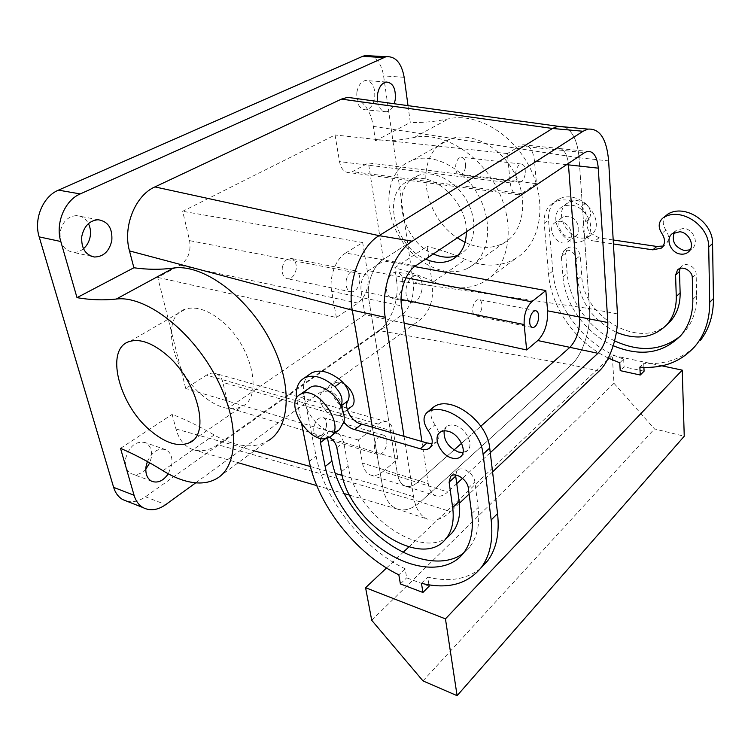 <?xml version="1.0" encoding="UTF-8"?>
<svg xmlns="http://www.w3.org/2000/svg" width="751" height="751" viewBox="0 0 751 751"><rect width="100%" height="100%" fill="white"/><g stroke="black" fill="none" stroke-linecap="round" stroke-linejoin="round"><path stroke-width="0.56" stroke-dasharray="3.75 2.82" d="M458.101 255.115L460.11 254.129C474.641 246.412 478.481 222.671 467.601 202.094C456.908 181.442 434.106 169.351 418.438 175.405L414.909 177.048C389.544 189.994 402.808 241.906 433.327 253.96M466.362 231.824C467.244 201.775 432.632 170.186 410.384 180.099L406.845 181.742C381.47 194.678 394.988 246.901 425.62 259.123M414.599 266.577L383.611 260.907L368.441 162.967L536.467 183.676L534.496 161.108C533.126 149.984 529.23 144.539 522.809 144.783L519.692 146.004L584.494 152.66M466.737 268.755L469.628 267.253C488.751 256.466 493.801 224.624 479.166 196.809C464.766 168.9 434.153 152.397 412.89 159.991L406.826 162.76C386.098 174.889 383.188 208.919 398.828 235.917C414.186 263.085 445.165 278.659 466.737 268.755M404.141 323.174L364.977 314.613L361.081 291.228C360.255 282.198 362.724 275.345 368.488 270.66L383.611 260.907M404.019 436.359L413.557 496.721C415.594 508.427 420.081 515.834 427.019 518.95C434.444 521.738 442.283 519.307 450.534 511.666L420.4 501.875L571.258 364.902C582.682 354.876 591.112 328.666 589.516 308.633C591.112 328.638 582.692 354.866 571.258 364.902L420.4 501.875C412.29 509.094 404.507 511.459 397.054 508.971C389.647 505.996 384.822 498.561 382.569 486.676C384.747 498.251 389.384 505.601 396.481 508.756C404.076 511.591 412.046 509.3 420.4 501.875L217.743 444.686C209.229 450.572 200.874 452.186 192.688 449.511C184.521 446.413 178.945 439.57 175.959 428.981L172.148 414.364C185.61 419.574 199.616 426.437 214.157 434.951C225.826 441.776 236.959 445.399 247.577 445.803C255.209 446.028 261.986 444.385 267.91 440.884L216.682 478.575M599.138 371.078L571.258 364.902L378.87 330.543C391.355 322.019 399.523 298.767 396.556 280.696L589.516 308.595L579.049 157.813C577.66 141.47 572.825 131.209 564.564 127.013C572.825 131.2 577.65 141.451 579.049 157.766L608.639 160.902M552.539 128.477L557.58 126.393M379.095 235.654C360.405 246.356 347.065 282.939 352.257 310.135M342.184 475.392L382.569 486.676L372.365 427.235L382.569 486.676L413.557 496.721M157.729 277.391L336.382 317.495L357.917 303.094C365.746 296.598 369.098 287.286 367.971 275.148L362.677 242.545L345.657 253.012L382.841 259.78L554.2 149.552L557.251 148.294L554.2 149.552L382.841 259.78C373.031 265.704 366.169 284.713 368.769 299.048L397.42 473.947C398.574 480.377 401.165 484.414 405.183 486.038C409.042 487.333 413.116 486.132 417.387 482.433L447.746 491.961C443.522 495.763 439.523 497.031 435.749 495.763C431.825 494.158 429.319 490.093 428.23 483.569L397.42 473.947C398.574 480.377 401.165 484.414 405.183 486.038C409.042 487.333 413.116 486.132 417.387 482.433L454.026 449.98L417.387 482.433L382.897 471.619L397.833 458.974L228.811 407.765L222.859 382.4C221.629 377.575 219.104 374.58 215.274 373.397C212.42 372.665 209.482 373.238 206.478 375.134L185.732 388.511L157.729 277.391L179.977 265.31C188.05 259.771 191.252 251.547 189.581 240.63L182.69 211.294L335.059 134.983L339.49 161.587C341.02 168.806 344.258 172.486 349.215 172.617L352.454 171.65L368.441 162.967M522.809 144.783L557.251 148.294C563.194 147.947 566.892 153.007 568.357 163.474C566.892 153.007 563.194 147.947 557.251 148.294L587.479 151.373M480.837 426.221L461.555 443.306L480.837 426.221M536.467 183.676L521.588 193.627L518.603 194.772C514.097 194.753 511.309 190.782 510.229 182.859L507.357 153.579L519.692 146.004M525.099 174.532C524.132 179.085 522.396 181.667 519.908 182.277C516.538 181.808 515.186 178.287 515.862 171.726C516.829 167.21 518.537 164.638 520.997 163.99C524.423 164.422 525.794 167.942 525.099 174.532M364.977 314.613L228.811 407.765M465.104 242.357C478.049 248.45 490.159 249.05 501.443 244.15L504.315 242.639C523.363 231.796 528.845 200.705 514.904 173.866C501.18 146.914 471.318 131.284 450.187 138.963L444.151 141.742C413.792 158.142 423.132 216.326 457.35 237.87M481.767 308.239C480.64 313.12 478.697 315.683 475.918 315.918C473.28 315.167 472.266 312.275 472.858 307.234C473.975 302.381 475.909 299.818 478.65 299.546C481.335 300.278 482.377 303.169 481.767 308.239M378.87 330.543L217.743 444.686M396.556 280.696L394.622 267.863L427.122 246.469L432.473 285.906L413.238 282.207L383.592 75.898C381.799 65.234 377.518 58.55 370.741 55.865M355.674 98.447C364.986 102.699 370.863 112.002 373.303 126.375L375.481 140.784C388.417 141.254 401.297 140.155 414.12 137.499C442.705 131.096 480.922 154.471 498.298 190.585C515.918 226.605 509.028 266.436 485.296 280.93C479.176 284.742 472.407 286.995 464.991 287.68C454.702 288.544 444.235 286.553 433.59 281.719C420.335 275.692 407.342 271.073 394.622 267.863M556.04 222.108L555.365 222.474C545.433 227.769 557.082 247.276 567.136 242.226L568.216 241.634C577.782 236.067 565.86 216.898 556.04 222.108M344.822 384.54C341.329 382.297 338.222 381.677 335.509 382.663L334.824 382.991C324.808 387.891 339.856 411.886 350.069 407.371L351.158 406.826M507.357 153.579L335.059 134.983M362.677 242.545L182.69 211.294M397.833 458.974L393.336 431.29C392.388 426.024 390.154 422.832 386.634 421.724C383.986 421.058 381.226 421.855 378.335 424.108L358.33 440.048L362.451 463.02C363.691 469.356 366.366 473.346 370.478 474.989C374.43 476.322 378.57 475.195 382.897 471.619M336.382 317.495L331.698 291.322L368.769 299.048L397.42 473.947L362.451 463.02M358.33 440.048L185.732 388.511M345.657 253.012C335.725 258.729 328.919 277.279 331.698 291.322M465.46 167.454C464.531 171.848 462.766 174.326 460.185 174.899C456.674 174.41 455.219 170.993 455.81 164.657C456.739 160.292 458.476 157.813 461.02 157.203C464.587 157.663 466.071 161.071 465.46 167.454M408.009 105.647L410.299 122.488C423.095 122.789 435.852 121.568 448.563 118.818C476.913 112.246 514.2 134.551 530.779 169.51C547.601 204.385 540.241 243.362 516.594 257.903C510.492 261.724 503.78 264.033 496.439 264.812C486.254 265.807 475.937 264.023 465.479 259.452C452.459 253.744 439.673 249.416 427.122 246.469M374.561 445.193C373.923 450.159 374.946 453.257 377.64 454.496C381.893 454.834 384.916 451.492 386.699 444.489C387.347 439.457 386.286 436.34 383.508 435.139C379.311 434.895 376.326 438.246 374.561 445.193M195.729 482.827L420.823 319.25C429.61 311.383 433.496 300.278 432.473 285.906M120.526 448.356L172.148 414.364M147.374 461.536C152.171 451.623 158.311 447.69 165.783 449.718C170.674 452.309 172.664 457.321 171.772 464.738L168.308 473.815M421.912 290.036C420.081 298.006 416.711 302.127 411.82 302.409C407.164 301.076 405.287 296.288 406.188 288.046C408.009 280.151 411.323 276.011 416.129 275.636C420.917 276.912 422.841 281.709 421.912 290.036M375.481 140.784L410.299 122.488M377.556 101.46C378.983 108.463 381.977 111.89 386.549 111.749C389.853 111.12 392.416 108.454 394.209 103.751M563.316 216.823L562.63 217.18C554.914 221.235 560.208 236.396 569.605 237.344L575.369 236.189C582.767 231.956 577.312 217.001 568.009 216.185L563.316 216.823M328.891 391.046L323.183 391.468C315.373 395.167 323.268 413.632 333.604 416.073L339.715 415.547C347.187 411.651 339.142 393.299 328.891 391.046M346.202 280.414C347.572 274.331 350.248 271.045 354.228 270.557C358.527 271.383 360.339 275.232 359.663 282.113C358.265 288.271 355.533 291.557 351.468 291.951C347.3 291.041 345.535 287.192 346.202 280.414M127.022 501.274C133.087 502.597 139.226 501.105 145.431 496.796L401.625 315.138C410.468 307.403 414.345 296.42 413.238 282.207M83.464 248.731C80.254 251.388 76.762 252.571 72.988 252.28C63.751 250.252 59.479 243.474 60.174 231.937C62.464 221.761 67.9 216.316 76.48 215.603C81.709 215.875 85.698 218.541 88.44 223.62M356.885 92.185C358.255 85.501 361.071 81.615 365.352 80.517C372.365 81.117 375.462 87.013 374.665 98.212C373.266 104.999 370.374 108.895 365.972 109.89C359.147 109.177 356.124 103.281 356.885 92.185M145.788 469.168C140.944 474.172 136.062 475.646 131.134 473.571C126.562 470.886 124.694 466.014 125.52 458.955C129.191 446.207 135.771 440.753 145.272 442.602C150.181 445.193 152.209 450.149 151.345 457.472L149.778 462.869M386.671 284.207C388.474 276.406 391.806 272.322 396.659 271.975C401.503 273.261 403.475 278.011 402.583 286.244C400.762 294.12 397.382 298.185 392.435 298.438C387.723 297.096 385.798 292.346 386.671 284.207M326.385 426.624C324.657 433.365 321.597 436.538 317.213 436.124C314.416 434.867 313.308 431.853 313.89 427.066C315.608 420.382 318.631 417.199 322.958 417.528C325.84 418.739 326.985 421.78 326.385 426.624M613.192 239.973L598.998 237.814L594.82 241.09L593.797 240.987C585.63 240.113 579.744 228.266 584.653 222.512C587.77 217.095 586.634 211.763 581.265 206.516C571.764 199.484 562.715 198.067 554.097 202.272L558.453 199.212C567.061 195.007 576.083 196.396 585.545 203.38L581.265 206.516M608.301 358.077C575.961 342.569 551.225 307.957 548.577 274.378L544.193 223.244C543.63 213.659 546.935 206.675 554.097 202.272M594.82 241.09L613.417 243.953M613.238 345.732C586.099 333.688 564.977 304.765 562.987 276.884L561.363 256.542L563.794 250.853C569.906 248.891 574.017 251.585 576.13 258.935L577.632 279.419C580.767 303.254 593.684 320.874 616.393 332.289M428.136 430.567L434.97 424.803C439.776 432.088 440.283 437.852 436.481 442.104L432.022 443.813M434.97 424.803C430.107 417.481 429.628 411.586 433.524 407.117M480.593 568.394C466.7 579.378 449.079 582.288 427.713 577.125L428.934 584.869M429.15 586.24L406.657 577.829L405.146 568.798C362.733 548.418 324.498 499.856 316.077 456.054L304.08 396.002C302.362 386.793 303.883 379.79 308.633 375.002M455.622 475.017L457.237 470.455C461.602 465.348 474.172 473.468 474.876 481.935L478.152 507.451C480.077 524.095 477.195 537.341 469.506 547.188L463.451 553.177M448.525 536.327C420.551 560.95 355.026 513.271 348.164 466.23L343.695 442.217C340.372 433.336 335.537 429.6 329.191 430.999C327.464 432.238 326.845 434.331 327.361 437.27L327.52 438.124M444.123 430.858L446.545 426.756C448.713 424.991 451.529 424.559 454.993 425.441C465.808 427.892 474.266 444.874 467.554 450.497L462.991 452.524M282.292 267.656C283.615 261.827 286.309 258.701 290.384 258.278C294.814 259.133 296.729 262.859 296.138 269.478C294.786 275.392 292.036 278.518 287.868 278.837C283.578 277.898 281.719 274.171 282.292 267.656M203.061 396.012C171.763 371.398 159.484 316.002 185.732 308.999C195.776 306.173 207.314 309.797 220.315 319.898C251.81 343.939 264.023 397.626 241.709 406.591C230.623 411.388 217.734 407.859 203.061 396.012M598.998 237.814L589.91 232.726C586.587 227.882 586.249 223.413 588.897 219.32L589 219.17C591.985 213.772 590.83 208.506 585.545 203.38M619.763 362.789L623.649 359.053C586.324 346.868 555.562 308.558 552.802 271.083L548.521 220.118C547.986 210.571 551.29 203.605 558.453 199.212M623.649 359.053L624.09 366.882L620.213 370.637M661.922 365.84L612.272 355.345L613.971 383.292L654.468 428.905L684.245 436.228M386.521 567.991L403.221 552.257M408.854 546.953L607.259 360.067M609.014 358.415L612.272 355.345M400.386 583.912L406.657 577.829M644.086 371.201L624.09 366.882M643.898 367.361L643.71 363.306L639.871 367.108M694.328 347.122C680.519 359.522 663.649 364.92 643.71 363.306M666.325 215.18C662.363 219.395 662.213 224.352 665.865 230.031C669.47 235.683 669.348 240.545 665.499 244.619L663.208 246.037M656.872 246.469L652.854 249.895M598.998 237.86L594.82 241.146M692.835 299.396L696.646 295.706L696.149 274.162C696.327 266.999 685.851 261.555 681.41 266.445L680.03 268.492M696.646 295.706C696.797 309.816 692.92 321.681 685.006 331.285L680.303 336.138M614.618 340.851C588.746 328.309 569.061 300.419 567.174 273.542L565.597 253.275L568.028 247.605C574.13 245.633 578.223 248.309 580.316 255.631L581.781 276.039L577.632 279.419M667.001 324.563C639.092 349.957 582.898 316.556 581.781 276.039M674.342 232.406L676.078 230.388L683.785 228.323C693.211 229.186 699.134 242.611 692.6 248.177L690.178 249.811M343.977 422.146C339.621 415.923 338.588 410.581 340.898 406.113L341.02 406.019M420.25 448.779L427.028 442.987M421.461 583.311L427.713 577.125M405.146 568.798L398.837 574.853M301.686 424.212L296.523 398.349M320.686 438.302L322.263 436.322C324.197 435.186 326.629 435.486 329.529 437.232M589.91 232.726C591.234 228.464 590.924 223.948 589 219.17C582.551 207.332 574.055 203.014 563.513 206.215L562.583 206.694C545.029 215.8 564.94 249.717 582.616 240.977L584.757 239.794L589.91 232.726M371.717 620.288L613.971 383.292M339.349 429.694L337.18 430.764C320.583 437.852 294.448 399.992 308.22 388.746M588.164 236.678L590.305 235.495C606.742 225.582 586.146 192.894 569.22 202.132L568.291 202.61C550.765 211.716 570.525 245.427 588.164 236.678M422.991 680.913L654.468 428.905M415.707 265.77L382.841 259.78C373.031 265.704 366.169 284.713 368.769 299.048L401.541 305.873M421.912 441.513L428.23 483.569M492.562 471.9L469.112 494.083M459.396 503.273L450.534 511.666M617.444 313.899L589.516 308.633L579.049 157.766M490.272 452.693L462.532 478.303M456.739 483.653L447.746 491.961M566.592 164.657L534.496 161.108M406.009 277.814L368.488 270.66M521.588 193.627L352.454 171.65M401.09 299.405L361.081 291.228M373.303 126.375L579.049 157.813M175.959 428.981L254.336 450.863M310.416 466.521L335.19 473.44M510.229 182.859L339.49 161.587M367.971 275.148L189.581 240.63M357.917 303.094L179.977 265.31M378.335 424.108L206.478 375.134M393.336 431.29L222.859 382.4M404.169 77.297L383.592 75.898M433.59 281.719L465.479 259.452M414.12 137.499L448.563 118.818M162.958 470.699L214.157 434.951M401.625 315.138L420.823 319.25M145.431 496.796L165.727 504.634M588.897 219.32L584.653 222.512M544.193 223.244L548.521 220.118M552.802 271.083L548.577 274.378M665.865 230.031L661.847 233.42M692.3 277.786L696.149 274.162M562.987 276.884L567.174 273.542M561.363 256.542L565.597 253.275M576.13 258.935L580.316 255.631M309.252 461.386L316.077 456.054M296.983 401.109L304.08 396.002M468.324 488.084L474.876 481.935M341.395 471.741L348.164 466.23M336.824 447.634L343.695 442.217M325.727 438.528L327.361 437.27M471.703 513.703L478.152 507.451M418.438 175.405L410.384 180.099M460.11 254.129L456.458 256.645M450.187 138.963L412.89 159.991M504.315 242.639L469.628 267.253M532.206 327.464L475.918 315.918M535.585 310.661L478.65 299.546M192.688 449.511L238.189 462.747M316.753 485.606L343.911 493.51M349.759 495.209L397.054 508.971M370.478 474.989L435.749 495.763M518.603 194.772L349.215 172.617M519.908 182.277L460.185 174.899M520.997 163.99L461.02 157.203M386.634 421.724L215.274 373.397M485.296 280.93L516.594 257.903M562.63 217.18L555.365 222.474M575.369 236.189L568.216 241.634M347.319 409.755L339.715 415.547M334.824 382.991L323.183 391.468M377.64 454.496L317.213 436.124M383.508 435.139L322.958 417.528M151.58 481.203L131.134 473.571M165.783 449.718L145.272 442.602M411.82 302.409L392.435 298.438M416.129 275.636L396.659 271.975M91.519 256.354L72.988 252.28M98.137 219.743L76.48 215.603M386.549 111.749L365.972 109.89M386.07 82L365.352 80.517M354.228 270.557L290.384 258.278M351.468 291.951L287.868 278.837M130.073 341.32L185.732 308.999M193.11 440.152L241.709 406.591M661.509 248.065L665.499 244.619M681.213 335.077L685.006 331.285M563.794 250.853L568.028 247.605M677.843 269.693L681.41 266.445M688.695 251.688L692.6 248.177M672.089 233.796L676.078 230.388M429.713 447.943L436.481 442.104M450.947 476.172L457.237 470.455M322.263 436.322L329.191 430.999M463.198 553.506L469.506 547.188M439.729 432.585L446.545 426.756M460.879 456.505L467.554 450.497M590.305 235.495L584.757 239.785M568.291 202.61L562.583 206.694M331.069 436.096L329.952 436.969M396.481 508.756L427.019 518.95"/><path stroke-width="1.13" d="M425.62 259.123C434.904 263.188 443.428 263.488 451.201 260.034L452.468 259.386C461.518 254.11 466.155 244.92 466.362 231.824M433.327 253.96C442.236 257.837 450.487 258.222 458.101 255.115M545.827 290.562L531.755 301.78C526.338 307.131 523.804 314.725 524.151 324.563L526.648 349.957L537.782 340.541C544.719 333.397 547.995 323.493 547.601 310.83L545.827 290.562L414.599 266.577M537.782 340.541L569.868 347.347C576.693 340.015 579.979 329.924 579.725 317.063L568.479 164.873L568.357 163.474L568.479 164.873L566.592 164.657M529.896 318.668C529.248 323.869 530.178 326.835 532.694 327.567C535.35 327.276 537.265 324.61 538.42 319.569C539.087 314.34 538.138 311.374 535.585 310.661C532.947 310.98 531.051 313.655 529.896 318.668M492.562 471.9L599.138 371.078C610.356 360.809 618.805 334.186 617.444 313.899L608.639 160.902C606.686 138.935 599.805 128.346 587.995 129.116L558.096 126.29L564.564 127.013L557.58 126.393L552.539 128.477L583.058 131.256L412.224 241.202C393.759 252.223 380.297 289.633 385.207 317.307L404.019 436.359M355.674 98.447L347.657 97.339L341.461 99.104L154.903 186.915L379.095 235.654L552.539 128.477L379.095 235.654C360.405 246.347 347.046 282.939 352.257 310.135L372.365 427.235L352.257 310.135L385.207 317.307M490.272 452.693L597.946 353.289L569.868 347.347L480.837 426.221L569.868 347.347C576.693 340.015 579.979 329.924 579.725 317.063L568.479 164.873L598.275 168.158C597.186 156.668 593.59 151.073 587.479 151.373L584.494 152.66L415.707 265.77C406.009 271.871 399.1 291.294 401.541 305.873L421.912 441.513M461.555 443.306L454.026 449.98L461.555 443.306M457.35 237.87L465.104 242.357M526.648 349.957L404.141 323.174M154.903 186.915C135.189 195.467 122.62 226.746 129.482 250.909L352.266 310.191M408.009 105.647L404.169 77.297C401.532 62.906 395.467 56.043 385.986 56.719L80.235 193.927C64.717 200.376 55.17 223.498 60.793 241.503L77.006 297.649L133.885 267.76L129.482 250.909M133.885 267.76C147.252 269.675 160.423 269.778 173.378 268.079C202.179 263.629 246.037 295.077 269.449 339.048C293.106 382.954 290.9 427.704 267.91 440.884M347.319 409.755L351.158 406.826C357.166 403.578 353.327 389.835 344.822 384.54M77.006 297.649C90.345 299.978 103.431 300.447 116.255 299.058C144.736 295.274 189.703 328.797 214.673 374.589C239.879 420.316 239.165 465.967 216.682 478.575C210.9 481.935 204.197 483.372 196.584 482.893C186.004 482.104 174.795 478.04 162.958 470.699C148.2 461.546 134.054 454.092 120.526 448.356L134.082 495.294C135.79 501.011 138.804 505.113 143.103 507.62C150.153 511.224 157.691 510.229 165.727 504.634L195.729 482.827M168.308 473.815C163.183 481.025 157.607 483.484 151.58 481.203C147.036 478.518 145.187 473.59 146.051 466.427L147.374 461.536M81.784 236.387C81.052 248.112 85.285 254.983 94.504 257.011C103.572 256.767 109.355 251.247 111.824 240.451C112.584 228.248 108.022 221.338 98.137 219.743C89.566 220.494 84.112 226.042 81.784 236.387M394.209 103.751L395.214 99.902C396.059 88.571 393.017 82.601 386.07 82C381.827 83.117 379.011 87.069 377.622 93.828L377.556 101.46M60.793 241.503L39.183 236.884L113.626 487.352L134.082 495.294M39.183 236.884C33.495 219.151 42.948 196.443 58.456 190.134L362.611 56.353L365.136 55.546L370.741 55.865M127.022 501.274L122.742 499.584C118.405 497.078 115.372 493.003 113.626 487.352M88.44 223.62C90.308 227.403 90.918 231.543 90.28 236.049C89.407 241.278 87.135 245.502 83.464 248.731M149.778 462.869L145.788 469.168M150.519 430.699C118.545 404.629 104.248 347.751 130.073 341.32C139.968 338.71 151.589 342.766 164.92 353.486C197.213 379.058 211.294 434.369 189.355 442.743C178.485 447.267 165.539 443.25 150.519 430.699M643.898 367.361L644.086 371.201L640.256 375.021L620.213 370.637L619.763 362.789L608.301 358.077M640.256 375.021L639.871 367.108C663.49 368.957 682.396 361.391 696.571 344.409L694.328 347.122M663.762 217.471L667.799 214.138L663.762 217.471C680.594 206.769 709.282 225.347 708.719 247.098L709.695 302.324C709.789 318.846 705.414 332.871 696.571 344.409M662.635 218.212C658.336 222.409 658.073 227.478 661.847 233.42C665.48 239.1 665.367 243.981 661.509 248.065L652.854 249.839L656.862 246.412L663.208 246.037M613.417 243.953L652.854 249.839M613.238 345.732C640.65 357.082 663.311 353.533 681.213 335.077C689.136 325.455 693.013 313.561 692.835 299.396L692.3 277.786C692.469 270.585 681.946 265.103 677.505 270.003L677.843 269.693M677.505 270.003L675.581 275.073L676.266 296.523C676.482 307.919 673.262 317.391 666.635 324.92C653.276 337.959 636.529 340.419 616.393 332.289M679.815 231.74C689.268 232.622 695.238 246.112 688.695 251.688C686.489 253.707 683.748 254.495 680.472 254.063C670.85 253.031 665.076 239.184 672.089 233.796L679.815 231.74M331.069 436.096L339.349 429.694L343.977 422.146C346.812 425.761 350.013 428.136 353.571 429.262L354.697 429.534L361.635 424.09L360.508 423.827C351.449 421.611 343.376 406.892 347.938 400.809C350.604 394.866 348.624 388.427 342.005 381.48C330.618 371.886 320.546 368.976 311.796 372.778L308.633 375.002M361.635 424.09L426.972 442.968M432.022 443.813L427.019 442.921L420.25 448.779L354.707 429.591L361.644 424.155M433.524 407.117L435.054 406.094C452.6 395.674 487.69 422.165 489.718 448.065L497.556 513.609C499.64 533.041 496.411 548.699 487.85 560.584L480.593 568.394M301.686 424.212L309.252 461.386C317.861 505.357 356.312 554.21 398.837 574.853L400.386 583.912L422.935 592.464L429.15 586.24L428.934 584.869M320.686 438.302L320.452 442.602L325.155 466.512C331.388 497.847 355.871 532.365 385.46 551.703C414.993 571.013 447.615 572.957 463.198 553.506C470.858 543.677 473.693 530.413 471.703 513.703L468.324 488.084C467.591 479.579 454.965 471.384 450.609 476.481L449.107 482.17L455.707 476.134L455.622 475.017M455.707 476.134L459.171 501.433C460.823 514.81 458.429 525.334 451.971 532.985L448.525 536.327M463.451 553.177C445.183 567.155 413.998 561.851 386.774 542.297C359.513 522.668 337.706 490.45 331.951 461.086L327.52 438.124M462.991 452.524L458.57 452.064C448.441 447.568 443.625 440.499 444.123 430.858M445.446 618.862L365.577 587.714L371.717 620.288L422.991 680.913L457.106 695.67L445.446 618.862L682.246 370.14L661.922 365.84M365.577 587.714L386.521 567.991M403.221 552.257L408.854 546.953M607.259 360.067L609.014 358.415M667.799 214.138C684.602 203.446 713.168 221.902 712.568 243.559L713.45 298.579C713.525 315.045 709.141 329.032 700.298 340.541M613.192 239.973L656.815 246.459M680.303 336.138C661.584 350.83 639.692 352.407 614.618 340.851M675.581 275.073L679.486 271.496L680.134 292.881C680.322 304.23 677.102 313.674 670.474 321.193L667.001 324.563M679.486 271.496L680.03 268.492M690.178 249.811L684.405 250.552C674.727 247.201 671.375 241.155 674.342 232.406M422.935 592.464L421.461 583.311C447.718 589.666 467.77 584.25 481.616 567.043C490.15 555.167 493.332 539.481 491.163 519.964L483.071 454.167C480.95 428.154 445.681 401.41 428.145 411.792L426.981 412.515C422.7 416.889 423.085 422.907 428.136 430.567C432.98 437.899 433.505 443.691 429.713 447.943C427.61 449.68 424.869 450.084 421.499 449.145L420.241 448.713M296.523 398.349C295.434 388.38 298.128 381.536 304.606 377.837C313.345 374.064 323.437 377.021 334.871 386.699C341.442 393.571 343.479 399.992 340.992 405.962C334.777 392.576 319.579 382.963 311.167 386.859L300.56 394.228C282.902 402.423 309.806 445.521 327.783 438.03L329.952 436.969C346.558 427.873 318.602 385.31 301.498 393.787L300.56 394.228M449.107 482.17L452.675 507.573C454.374 520.997 452.008 531.539 445.578 539.18C420.673 570.572 348.671 521.616 341.395 471.741L336.824 447.634C335.81 443.343 333.378 439.879 329.529 437.232M451.877 458.035C440.865 455.303 432.538 437.946 439.729 432.585C441.898 430.821 444.723 430.389 448.197 431.299C459.039 433.806 467.582 450.891 460.879 456.505C458.626 458.561 455.632 459.068 451.877 458.035M457.106 695.67L684.245 436.228L682.246 370.14M308.22 388.746L310.229 387.3M343.977 422.146C344.803 417.303 343.808 411.914 340.992 405.962M587.995 129.116L583.058 131.256M469.112 494.083L459.396 503.273M462.532 478.303L456.739 483.653M597.946 353.289C604.668 345.807 607.953 335.547 607.831 322.517L598.275 168.158M607.831 322.517L547.601 310.83M531.755 301.78L406.009 277.814M524.151 324.563L401.09 299.405M341.461 99.104L552.539 128.477M254.336 450.863L310.416 466.521M335.19 473.44L342.184 475.392M116.255 299.058L173.378 268.079M383.479 57.536L362.611 56.353M80.235 193.927L58.456 190.134M709.695 302.324L713.45 298.579M712.568 243.559L708.719 247.098M676.266 296.523L680.134 292.881M341.02 406.019L347.938 400.809M428.145 411.792L435.054 406.094M483.071 454.167L489.718 448.065M491.163 519.964L497.556 513.609M334.871 386.699L342.005 381.48M452.675 507.573L459.171 501.433M320.452 442.602L325.727 438.528M325.155 466.512L331.951 461.086M379.095 235.654L412.224 241.202M456.458 256.645L452.468 259.386M532.694 327.567L532.206 327.464M347.657 97.339L558.096 126.29M238.189 462.747L316.753 485.606M343.911 493.51L349.759 495.209M385.986 56.719L365.136 55.546M122.742 499.584L143.103 507.62M94.504 257.011L91.519 256.354M189.355 442.743L193.11 440.152M666.635 324.92L670.474 321.193M426.981 412.515L433.89 406.817M481.616 567.043L487.85 560.584M304.606 377.837L311.796 372.778M445.578 539.18L451.971 532.985"/></g></svg>
